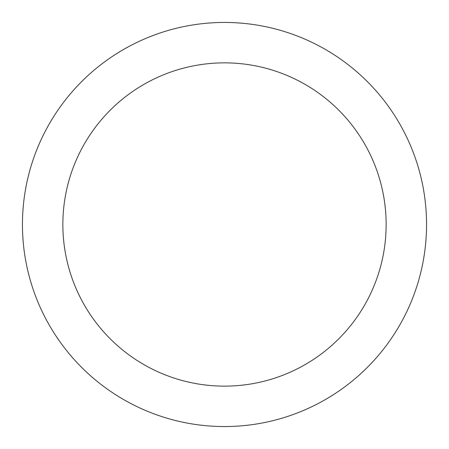 <?xml version="1.0" encoding="UTF-8"?>
<svg xmlns="http://www.w3.org/2000/svg" width="449" height="449" viewBox="0 0 449 449"><rect width="100%" height="100%" fill="white"/><g stroke="black" fill="none" stroke-linecap="round" stroke-linejoin="round"><path stroke-width="0.67" d="M224.5 386.14A161.64 161.64 0 0 0 386.14 224.5A161.64 161.64 0 0 0 224.5 62.86A161.64 161.64 0 0 0 62.86 224.5A161.64 161.64 0 0 0 224.5 386.14M224.5 22.45A202.05 202.05 0 0 1 426.55 224.5A202.05 202.05 0 0 1 224.5 426.55A202.05 202.05 0 0 1 22.45 224.5A202.05 202.05 0 0 1 224.5 22.45"/></g></svg>
